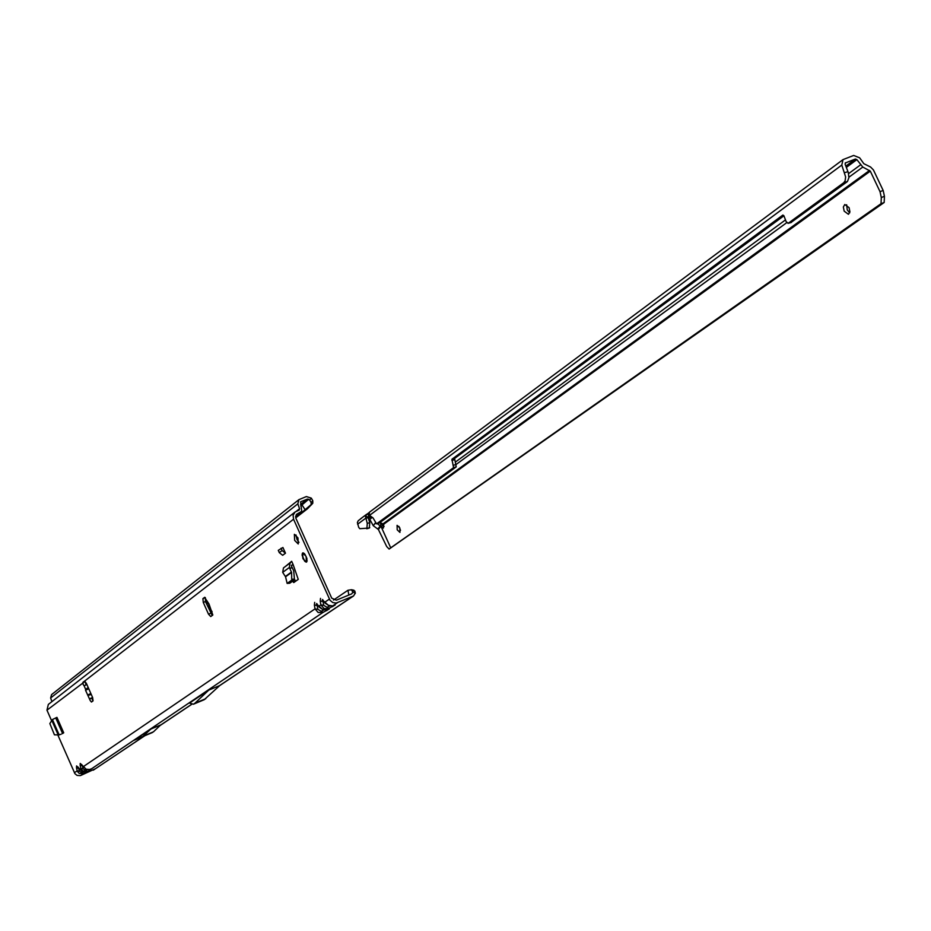 <?xml version="1.0" encoding="UTF-8"?>
<svg xmlns="http://www.w3.org/2000/svg" width="931" height="931" viewBox="0 0 931 931"><rect width="100%" height="100%" fill="white"/><g stroke="black" fill="none" stroke-linecap="round" stroke-linejoin="round"><path stroke-width="1.4" d="M298.967 542.412L297.001 539.445L295.977 534.941M297.943 537.909L298.234 543.972L294.661 540.387L294.371 534.324L297.943 537.909M306.124 556.377L306.404 562.138L302.959 558.693L302.68 552.921L306.124 556.377M206.496 600.192L208.963 603.916L212.815 615.03L210.732 616.555L208.497 614.169L203.284 602.438L202.9 598.645L204.68 597.295L206.868 600.972M89.26 769.576L86.176 769.274L80.217 763.42L82.289 765.817L80.159 765.433L80.974 768.866L82.812 770.938L87.246 771.101L82.917 768.75L82.428 765.887M89.551 769.506L85.966 769.181M82.3 765.387L81.614 764.444M85.582 772.055L82.498 771.764L76.575 765.922L78.635 768.319L76.517 767.935L77.331 771.345L79.158 773.405L83.569 773.568L79.263 771.24L78.763 768.378M57.815 734.931L74.934 773.696L77.087 775.418L80.287 775.616L88.014 771.205L85.873 771.985L82.289 771.659M78.635 767.877L77.96 766.946M325.92 610.003L322.673 609.444L316.703 604.161M326.618 609.898L322.242 609.235M319.24 607.14L316.691 603.509M318.239 605.953L316.435 604.149M331.82 606.023L328.573 605.453L322.568 600.158M320.043 607.594L318.961 606.197L320.869 604.894L324.011 608.537L328.259 608.699L335.125 605.057L332.553 605.906L328.131 605.243M325.117 603.148L322.557 599.494M324.128 601.973L322.289 600.146M92.914 700.962L91.843 698.145L89.888 698.96L92.565 697.412M86.909 684.553L84.081 685.751L83.15 684.436L82.871 682.376L84.477 681.143L86.362 683.307L92.635 697.563L93.053 700.857L91.459 702.032L90.284 700.671L85.547 690.278L85.652 689.324L88.212 687.52M86.024 684.937L85.105 681.376M61.958 733.768L63.017 733.325M292.695 581.13L293.777 582.562L298.246 579.361L293.09 564.477L291.729 565.175L291.531 566.304L293.719 570.819L294.417 579.14L295.604 581.247M290.123 562.999L283.478 567.898L282.687 572.379L285.561 576.789L287.144 583.411L291.74 580.118L291.589 572.402L289.332 567.491L290.123 562.999L291.671 561.3L293.09 564.477M51.81 721.222L46.969 710.178L48.331 704.43L295.104 511.98L299.2 510.083L299.561 508.733L296.291 511.282M295.104 511.98L293.102 515.215L293.544 519.219L330.086 600.355L332.821 602.578L336.172 603.055L353.477 596.026L355.398 593.059L352.837 592.232L351.778 593.838L336.335 600.192L331.715 598.144L295.895 518.276L296.791 514.145L301.702 511.328L300.608 501.809L307.474 499.051L309.72 500.075L311.326 498.143L306.357 496.56L298.921 499.656L51.566 694.619L50.635 697.959L51.892 701.66M282.919 547.486L285.48 553.189L282.663 555.295L279.3 552.642L278.276 550.349L282.919 547.486M212.21 615.472L205.46 601.554L205.32 597.574M88.305 695.376L91.261 694.433M91.843 698.145L92.635 697.575M208.253 603.847L208.87 603.765M209.091 605.581L208.788 604.964M211.733 611.062L212.082 611.783M85.652 689.324L84.081 685.751L85.757 685.065M96.382 768.098L144.386 735.956M350.382 598.016L352.896 596.329M208.753 690.127L194.87 703.254L193.427 704.22L189.505 703.08L208.753 690.127L219.786 685.53L204.226 699.693M134.273 740.203L153.44 731.847L160.667 724.946L150.845 729.066L142.711 736.607L134.273 740.203L150.845 729.066M80.799 775.442L95.474 768.703M83.906 767.61L83.255 766.69L315.027 608.874L318.158 612.493L323.022 612.412L317.832 609.281L317.192 605.487L314.387 605.08L315.027 608.874L317.832 609.281M333.519 600.053L347.973 590.254L348.834 595.049M144.654 735.839L93.263 770.181M298.921 499.656L297.827 503.857L299.561 508.733M307.474 499.051L300.538 504.474L302.04 504.998L305.391 510.095L307.498 508.757L295.744 517.857M311.326 498.143L312.758 500.692L312.804 503.217L295.674 517.624M352.837 592.232L351.476 589.73L347.973 590.254M351.883 589.882L353.978 590.242L355.398 593.059M355.037 591.232L352.43 590.522M320.869 604.894L323.685 605.301L323.045 601.496L320.229 601.089L320.869 604.894M88.014 771.205L323.022 612.412L329.202 609.049L326.979 609.747L328.899 608.455L323.685 605.301M325.931 603.602L324.838 602.194L329.365 599.11M332.774 606.64L332.018 606.046M319.263 607.175L322.673 609.444M326.874 610.608L326.129 610.014M329.202 609.049L328.492 609.27M74.375 772.73L77.145 770.845L79.263 771.24M80.241 770.1L79.589 769.181L80.788 768.366L82.917 768.75M88.259 771.136L87.654 771.333M86.176 769.274L81.672 764.77M312.804 503.217L311.222 504.963M310.43 505.696L307.498 508.757M311.14 505.068L311.129 502.647L309.72 500.075M311.129 502.647L312.758 500.692M91.913 697.889L90.656 698.297M90.842 693.502L87.63 695.015M88.759 688.765L85.547 690.278M285.084 566.711L291.671 561.3M287.202 583.388L289.809 583.202L294.219 580.025L291.74 580.118M291.927 579.233L294.417 579.14L294.219 580.025M285.48 553.189L282.093 550.535L281.069 548.243M279.3 552.642L282.093 550.535M52.055 720.931L58.176 734.885L54.44 734.838L49.855 723.562L52.439 719.547L56.942 717.359L63.715 732.813M58.176 734.885L60.992 734.315M307.032 561.184L306.206 561.556L306.706 561.917M306.497 562.091L304.751 561.265L305.95 562.021M303.541 553.026L303.052 554.085L302.366 553.608L302.773 556.575M307.09 560.823L306.031 556.447L303.913 553.258M303.343 552.933L302.61 553.095M302.773 556.715L304.716 561.195L306.218 562.045L306.113 560.916L307.055 561.044M379.871 522.57L383.781 524.176L383.351 528.086L380.849 526.352L378.382 529.495L386.726 546.602L389.123 549.069L390.717 547.835L381.268 526.969M384.096 526.469L379.708 522.687M381.058 523.408L380.185 525.91L377.299 523.641M400.528 530.367L398.922 526.411M399.83 527.947L399.946 532.416L397.211 529.809L397.083 525.34L399.83 527.947M849.7 212.85L847.268 209.964L846.651 204.762M849.084 207.648L849.91 211.814L848.455 214.305L844.173 211.151L843.346 206.985L844.801 204.506L849.084 207.648M378.382 529.495L373.273 525.701L375.321 522.943M383.781 524.176L870.299 171.141L862.793 167.056L856.869 159.632L855.368 159.038L845.825 166.09M368.234 518.334L369.758 519.347L373.273 525.701M380.185 525.91L380.849 526.352M368.071 517.869L371.201 516.612M845.22 163.006L855.368 159.038M369.77 515.588L367.966 517.066L369.782 522.652L369.293 528.028L359.785 528.692L358.703 527.33L357.388 522.524L358.214 520.732L361.694 518.101M368.932 512.748L367.687 513.633L368.862 516.216L368.21 516.705M843.02 159.608L369.304 512.306L369.502 515.402L373.028 517.904L376.555 523.862L453.583 467.653L451.919 459.251L782.89 215.049L783.925 215.806L786.183 221.729L788.254 223.254L843.777 182.697L845.127 180.789L845.627 176.937L841.799 165.066L843.02 159.608L853.669 155.454L859.674 157.839L863.817 163.681L870.613 167.045L873.441 169.954L883.158 190.459L884.438 196.325L884.171 202.493L389.123 549.069M884.171 202.493L881.029 203.703L881.308 197.523L880.028 191.67L883.158 190.459M881.029 203.703L390.717 547.835M380.826 526.329L383.2 525.375M870.299 171.141L880.028 191.67M367.687 513.633L365.383 516.042L367.966 517.066M365.383 516.042L367.268 523.397L366.884 528.727L369.386 527.982M845.639 162.704L845.104 164.193L848.292 172.549L848.897 177.728L847.466 181.464L843.777 182.697M376.706 523.781L378.929 523.129M379.231 523.036L456.237 466.873L454.584 458.471L783.914 215.783M790.931 222.521L847.07 181.824M82.498 771.764L78.006 767.26M328.573 605.453L325.152 603.183M46.969 710.178L84.837 681.573M76.575 765.922L76.517 767.935M80.217 763.42L80.159 765.433M314.678 602.38L314.387 605.08M320.532 598.365L320.229 601.089M293.544 519.219L84.558 681.131M160.307 725.296L192.217 703.929M219.518 685.647L349.276 598.761M335.125 605.057L332.902 605.767L337.453 602.694M295.616 516.17L300.05 512.713M296.186 514.773L297.548 513.714M297.827 503.857L50.635 697.959M300.748 505.999L308.673 499.249M329.772 606.011L327.584 607.035M323.86 609.991L321.719 611.004M83.348 772.113L82.382 772.555M87.025 769.623L86.048 770.077M193.485 704.185L204.366 699.635M194.812 703.289L205.704 698.739M194.87 703.254L205.751 698.692M142.652 736.63L152.405 732.534M142.711 736.607L152.451 732.511M143.688 735.944L153.44 731.847M143.735 735.909L153.487 731.813M202.9 598.645L205.076 597.76M203.284 602.438L205.46 601.554M208.497 614.169L210.674 613.285M289.809 568.341L292.148 567.386M282.687 572.379L289.332 567.491M285.421 576.452L291.496 572.03M285.561 576.789L291.589 572.402M291.45 565.571L292.357 564.896M292.241 567.584L289.902 568.527M293.253 582.119L295.558 581.177M56.128 717.754L62.901 733.209M55.744 717.917L62.517 733.372M52.439 719.547L59.2 734.99M52.124 720.803L58.304 734.885M306.66 557.785L306.974 559.066M306.113 560.916L306.962 561.23L305.973 561.626M304.309 553.608L304.833 554.189M304.716 561.079L303.878 559.729M304.46 554.364L305.24 554.748M302.121 554.946L302.342 553.48L303.075 553.596M304.74 554.969L305.321 555.365M302.354 553.456L302.144 555.388M302.726 557.157L302.424 555.714M302.866 558.216L302.738 556.994M302.866 558.228L303.262 559.054M303.227 559.031L304.332 560.008M860.419 164.95L848.583 173.631M785.485 219.914L455.422 462.055M846.337 167.405L856.869 159.632M377.87 528.983L380.267 525.934M869.589 170.42L383.386 523.583M862.793 167.056L848.932 177.193M786.707 222.695L456.26 464.36M375.6 523.338L374.425 524.2M881.308 197.523L884.438 196.325M367.989 513.447L369.165 516.03M357.597 524.234L365.476 518.392L367.989 517.648M369.502 515.402L841.799 165.066M367.268 528.436L369.782 527.691M367.268 523.397L369.782 522.652M453.583 467.653L456.237 466.873M453.618 465.209L456.283 464.441M451.896 460.473L454.561 459.693M451.919 459.251L454.584 458.471M788.254 223.254L791.455 222.381M844.696 172.596L848.001 171.711M368.21 518.253L371.306 516.682M369.758 519.347L372.33 517.403M206.519 600.728L208.055 603.905M208.788 605.406L211.663 611.388M160.074 725.517L192.286 703.952M219.763 685.553L353.477 596.026M300.876 512.248L295.581 516.356M351.487 589.73L353.978 590.242M326.641 609.886L329.039 609.118M89.562 769.495L91.82 768.68M193.427 704.22L204.296 699.67M291.415 565.711L293.021 564.523M287.144 583.411L289.75 583.225M303.413 552.991L303.041 554.05M366.767 514.191L360.53 518.835M366.779 528.773L369.293 528.028M376.555 523.862L379.092 523.106M787.987 223.37L791.199 222.497"/></g></svg>
